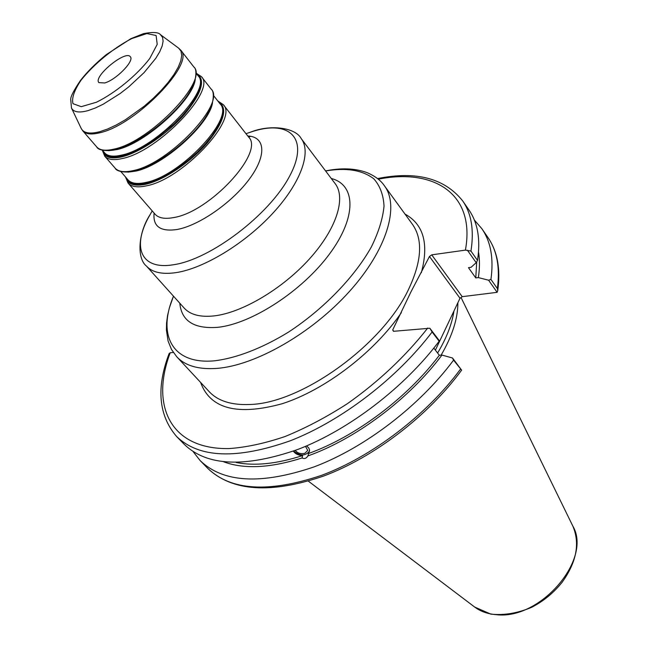 <?xml version="1.0" encoding="UTF-8"?>
<svg xmlns="http://www.w3.org/2000/svg" width="647" height="647" viewBox="0 0 647 647"><rect width="100%" height="100%" fill="white"/><g stroke="black" fill="none" stroke-linecap="round" stroke-linejoin="round"><path stroke-width="0.97" d="M104.677 82.97C116.048 79.953 134.778 60.713 130.306 56.742C125.696 49.682 92.844 76.734 98.886 82.614L104.677 82.97M393.772 331.28L392.705 329.921L410.95 291.878L429.462 256.479L460.001 298.259L462.209 296.674L431.727 254.845L465.411 250.122L470.951 251.076C474.219 230.292 471.469 213.567 462.694 200.91C444.521 178.208 416.126 170.768 377.508 178.596M295.275 450.425C297.62 453.272 300.815 454.226 304.874 453.28L307.737 450.433L305.513 446.357M293.673 451.008C300.087 456.208 305.4 456.208 309.598 451.032M306.589 445.896L308.773 447.983L309.581 450.045L307.891 455.933C306.266 458.472 304.341 459.144 302.125 457.939L302.553 455.585C298.324 455.351 295.258 453.87 293.366 451.121M173.331 352.461L170.21 352.761L169.069 353.65C156.105 387.933 158.612 415.544 176.591 436.49L184.314 444.392C206.959 466.269 244.93 467.902 298.21 449.309C349.121 429.697 404.424 387.416 439.151 341.236L439.24 340.589L429.834 328.239L393.513 331.304L392.705 329.921M308.312 453.579C355.219 436.846 407.1 398.059 439.329 355.276L433.822 348.11M307.891 455.933C355.939 438.852 409.179 398.948 441.966 355.074L439.329 355.276M467.433 250.276L476.2 262.69L471.048 267.316L468.452 267.648L475.771 277.911L478.359 277.595C479.759 268.335 479.815 259.827 478.529 252.079M478.359 277.595L488.582 280.208L497.139 292.323L462.209 296.674M497.357 288.538L497.745 290.584C500.729 269.087 497.478 251.424 487.984 237.578C497.025 250.632 500.155 267.623 497.357 288.538L490.936 279.423L488.582 280.208M490.936 279.423C493.839 258.533 490.806 241.606 481.821 228.65L474.332 220.012M475.771 277.911L476.726 261.768M460.001 298.259L435.391 350.156M437.607 353.036C446.503 338.138 451.962 324.107 453.976 310.956M476.2 262.69L477.51 260.385L470.951 251.076M431.727 254.845L429.462 256.479M176.591 436.49C199.066 458.189 237.012 459.596 290.422 440.728C341.479 420.841 397.08 378.293 432.107 331.992L429.834 328.239M193.105 451.582L200.141 460.583C223.126 482.808 261.121 484.902 314.135 466.875C364.754 447.797 419.45 406.065 453.571 360.144L461.626 370.141L452.504 357.993L441.966 355.074M452.504 357.993L453.571 360.144M497.745 290.584L497.139 292.323M441.117 355.138C452.318 335.93 457.906 318.47 457.874 302.747M432.107 331.992L439.151 341.236M477.51 260.385C480.656 239.56 477.809 222.77 468.97 210.008L462.694 200.91M223.765 461.853C244.137 469.366 270.26 468.064 302.125 457.939M236.179 462.5C254.724 466.196 276.851 463.891 302.553 455.585M108.647 150.694L117.139 149.538C145.033 143.626 192.935 100.447 195.257 79.387M191.148 89.221L190.986 89.529C179.761 111.421 143.06 141.636 119.42 148.454L119.08 148.559M195.992 73.111L198.168 75.885C212.831 88.946 156.534 148.058 121.854 155.045C113.46 157.035 107.725 156.315 104.652 152.886L102.347 150.217M115.748 149.514L118.741 148.664C142.704 141.758 179.947 111.098 191.326 88.906L190.986 89.529M103.463 151.503C105.785 156.752 112.004 158.208 122.113 155.87L129.869 153.371L138.426 149.514L147.484 144.418L156.711 138.264L174.334 123.69L182.09 115.805L188.754 107.895L194.092 100.269L197.942 93.176L200.182 86.86L200.756 81.538L199.688 77.357L197.044 74.454M196.187 73.362C206.07 79.096 202.171 92.747 184.508 114.325C167.225 134.034 139.938 152.498 122.008 156.817C110.54 159.397 104.054 157.278 102.549 150.46M128.033 172.118L135.644 171.123C163.165 165.818 209.644 124.216 212.556 102.525M191.14 89.246L191.698 89.092M207.695 113.686L207.533 113.969C196.033 135.037 163.109 162.146 140.229 169.385L139.922 169.49M213.381 95.335L220.142 103.965C235.298 117.762 180.238 176.421 145.438 182.535C137.018 184.322 131.204 183.424 127.993 179.834L120.819 171.552M134.293 171.123L139.598 169.595C162.801 162.26 196.203 134.746 207.857 113.395L207.533 113.969M126.707 178.354C129.214 183.772 135.546 185.438 145.688 183.352L153.444 181.023L161.968 177.335L170.954 172.401L180.084 166.392L189.029 159.518L197.448 152.029L205.034 144.216L211.529 136.339L216.696 128.713L220.376 121.579L222.447 115.198L222.883 109.772L221.686 105.477L218.929 102.42M218.015 101.255C228.148 107.418 224.614 121.248 207.412 142.744C190.55 162.357 163.562 180.4 145.591 184.282C134.075 186.587 127.459 184.233 125.736 177.229M191.326 88.906C194.852 84.102 198.184 69.916 193.849 66.965C208.884 80.252 150.225 141.588 114.406 149.02C105.744 151.123 99.856 150.427 96.726 146.942C98.789 151.754 113.354 151.212 118.741 148.664L119.42 148.454M96.726 146.942L82.824 130.912C85.865 134.301 91.704 134.875 100.342 132.643C136.072 124.669 195.507 63.05 180.788 50.24L193.849 66.965M102.307 150.209L104.757 156.194C107.936 159.744 113.856 160.505 122.526 158.475C158.394 151.358 216.616 90.176 201.395 76.621L195.992 73.071M201.395 76.621L211.116 89.06C226.555 102.962 168.916 163.926 132.983 170.646C124.305 172.587 118.344 171.746 115.101 168.123L104.757 156.194M125.445 176.898L128.074 183.077C131.39 186.789 137.399 187.727 146.085 185.907C182.09 179.68 239.026 118.975 223.296 104.66L217.74 100.9M250.648 136.307L248.634 137.091C264.922 152.255 209.442 212.394 173.323 217.618C164.613 219.212 158.515 218.055 155.037 214.165L128.074 183.077M154.123 213.106C152.741 226.41 160.343 231.877 176.946 229.515C198.831 225.682 231.958 202.737 249.346 179.106C266.944 155.458 265.351 136.703 247.769 135.991M245.981 133.694L250.268 132.255C288.918 118.765 310.382 137.746 289.492 176.38C269.233 214.917 210.421 259.528 173.461 264.744C140.1 270.389 131.519 246.192 149.975 214.836C138.118 232.969 136.687 258.331 146.416 266.046C152.215 272.403 162.033 274.603 175.879 272.646C203.74 268.529 244.792 243.676 272.767 213.316C300.831 182.964 311.692 152.118 301.211 138.587L335.195 183.699C346.242 197.982 336.44 229.103 309.371 259.01C282.391 288.926 242.067 312.736 214.149 315.898C200.271 317.378 190.275 314.765 184.16 308.053L146.416 266.046M179.809 303.208C181.483 321.025 194.084 329.064 217.602 327.333C251.497 323.953 302.254 291.029 329.509 253.988C357.031 216.939 355.899 184.702 331.272 178.491M325.603 170.962C346.299 167.452 362.36 170.064 373.796 178.807C379.999 185.77 383.412 194.86 384.027 206.07C382.895 218.33 378.705 231.893 371.467 246.733C354.596 277.037 323.435 309.258 288.473 332.121C262.148 348.28 236.228 358.212 214.521 360.808C171.948 364.819 157.14 334.653 173.509 296.197M384.447 185.81L412.422 224.283C423.203 239.616 421.828 261.509 408.281 289.953C382.11 345.441 300.839 403.599 249.726 404.48C231.424 405.257 217.91 400.978 209.175 391.637L176.785 356.796C185.196 365.798 198.548 369.663 216.834 368.402C255.25 365.547 311.676 333.431 349.226 291.7C386.906 249.977 399.797 206.264 384.447 185.81C380.76 180.319 374.807 175.863 366.598 172.458C354.734 168.244 341.058 167.735 325.57 170.921M160.496 34.712C158.661 32.213 152.999 31.849 143.513 33.636L130.953 38.634L106.31 54.615C95.756 63.252 87.11 71.906 80.382 80.576C73.847 90.321 70.62 96.573 70.709 99.339L71.477 108.009C73.604 112.19 79.16 113.047 88.146 110.588L95.255 108.033L103.132 104.256L120.091 93.564L128.575 87.013L144.046 72.658L155.757 58.343L159.688 51.833L162.154 46.042L163.109 41.173L162.543 37.356L160.496 34.712L178.612 48.121L180.974 51.113L181.726 55.391L180.804 60.826L178.2 67.256L173.986 74.486L168.277 82.266L161.257 90.329L153.169 98.384L144.305 106.148L125.518 119.679L116.274 124.976L107.572 129.028L99.703 131.721C89.755 134.261 83.576 133.136 81.158 128.365L82.824 130.912M81.142 80.066C93.936 64.069 113.581 47.951 131.665 38.618L146.893 33.555L156.105 35.504L157.221 44.36L149.692 58.586C136.711 75.408 115.409 92.877 96.5 102.21L81.255 106.674L72.982 103.682C71.534 98.15 74.259 90.273 81.142 80.066M421.326 272.743C429.05 243.879 423.615 224.323 405.006 214.092M200.594 382.401C210.194 408.928 237.457 416.021 282.383 403.671C325.093 389.89 374.192 352.445 401.334 312.695M378.244 179.195C433.951 168.018 475.739 193.752 465.411 250.122M427.764 328.013C405.475 356.36 378.689 381.584 347.39 403.688C326.573 417.08 305.845 428.007 285.206 436.466C265.052 443.324 246.345 447.36 229.087 448.573C170.08 449.657 150.274 405.41 170.21 352.761M460.47 369.194C426.632 414.986 372.235 456.458 321.753 475.278C268.877 493.038 230.866 490.733 207.727 468.347L200.141 460.583M474.639 607.023L490.871 614.132C503.916 615.507 517.454 613.259 531.502 607.396C543.537 601.184 553.767 592.773 562.203 582.171C576.574 562.073 580.124 543.399 572.862 526.148C592.442 559.048 540.156 620.376 496.087 614.65C487.628 613.954 480.478 611.415 474.639 607.023L308.352 481.15M140.229 169.385L139.598 169.595C131.923 173.072 117.18 172.984 115.101 168.123M211.116 89.06C215.491 92.044 212.75 106.529 207.857 113.395M248.674 137.14L223.296 104.66M152.215 210.906L149.975 214.836M250.268 132.255C270.341 124.095 295.509 127.564 301.211 138.587M176.785 356.796L171.495 349.469L168.091 341.058L166.408 330.107L166.562 322.942L167.557 315.526L169.36 307.907L173.469 296.156M178.612 48.121L180.788 50.24M71.477 108.009L81.158 128.365M461.626 370.141C428.12 415.867 374.095 457.227 323.621 476.046C270.745 494.041 232.111 491.469 207.727 468.347M572.862 526.148L461.044 297.507M487.984 237.578L481.821 228.65"/></g></svg>
